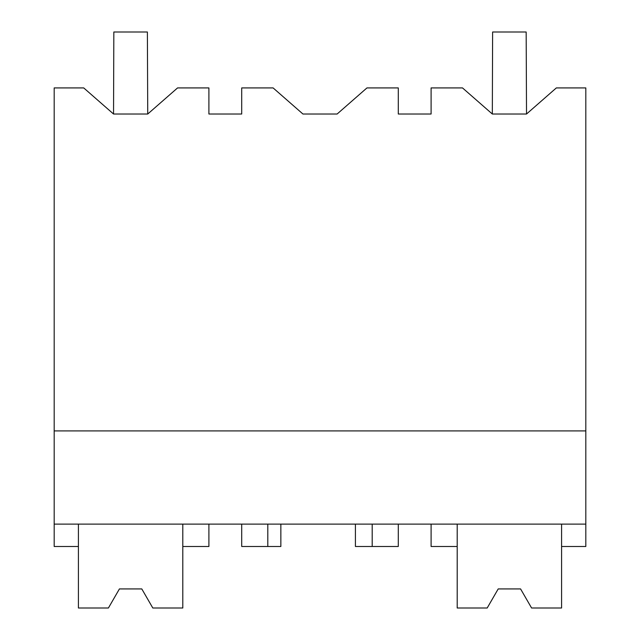 <?xml version="1.0" encoding="UTF-8"?>
<svg xmlns="http://www.w3.org/2000/svg" width="640" height="640" viewBox="0 0 640 640"><rect width="100%" height="100%" fill="white"/><g stroke="black" fill="none" stroke-linecap="round" stroke-linejoin="round"><path stroke-width="0.96" d="M182.8 524.112L182.8 608L152.808 608L141.792 588.928L119.424 588.928L108.408 608L78.416 608L78.416 546.488L54.184 546.488L54.184 87.92L83.72 87.92L113.544 114.016L147.736 114.016L177.56 87.92L208.904 87.92L208.904 114.016L241.712 114.016L241.712 87.92L273.112 87.92L302.936 114.016L337.128 114.016L366.952 87.92L398.288 87.92L398.288 114.016L431.096 114.016L431.096 87.92L462.504 87.92L492.328 114.016L526.52 114.016L556.344 87.92L585.816 87.92L585.816 546.488L561.584 546.488L561.584 524.112M113.544 114.016L113.832 32L147.384 32L147.736 114.016M54.184 524.112L585.816 524.112M78.416 546.488L78.416 524.112M54.184 430.912L585.816 430.912M561.584 546.488L561.584 608L531.592 608L520.576 588.928L498.208 588.928L487.192 608L457.2 608L457.2 546.488L431.096 546.488L431.096 524.112M457.2 546.488L457.2 524.112M182.8 546.488L208.904 546.488L208.904 524.112M355.416 524.112L355.416 546.488L398.288 546.488L398.288 524.112M280.856 524.112L280.856 546.488L241.712 546.488L241.712 524.112M267.808 546.488L267.808 524.112M372.192 546.488L372.192 524.112M492.328 114.016L492.616 32L526.168 32L526.52 114.016M119.424 588.928L141.792 588.928M498.208 588.928L520.576 588.928"/></g></svg>
